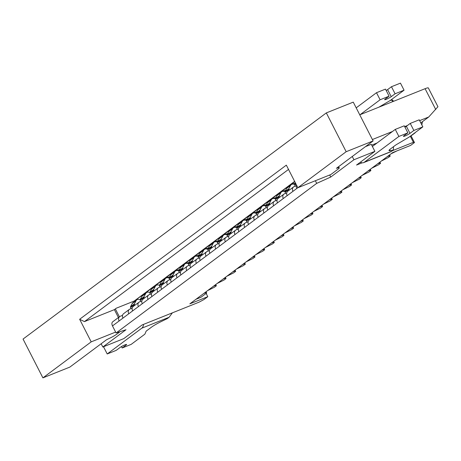 <?xml version="1.0" encoding="UTF-8"?>
<svg xmlns="http://www.w3.org/2000/svg" width="461" height="461" viewBox="0 0 461 461"><rect width="100%" height="100%" fill="white"/><g stroke="black" fill="none" stroke-linecap="round" stroke-linejoin="round"><path stroke-width="0.69" d="M296.567 185.155A3.993 3.187 53.3 0 0 296.815 188.451L292.954 191.332A3.993 3.187 53.3 0 1 293.559 186.935L287.762 191.257A3.993 3.187 53.3 0 0 287.157 195.654L283.29 198.535A3.993 3.187 53.3 0 1 283.901 194.139L278.104 198.46A3.993 3.187 53.3 0 0 277.499 202.857L273.632 205.739A3.993 3.187 53.3 0 1 274.243 201.342L268.446 205.664A3.993 3.187 53.3 0 0 267.841 210.06L263.974 212.942A3.993 3.187 53.3 0 1 264.585 208.545L258.788 212.867A3.993 3.187 53.3 0 0 258.183 217.264L254.316 220.145A3.993 3.187 53.3 0 1 254.927 215.748L249.13 220.064A3.993 3.187 53.3 0 0 248.525 224.467L244.658 227.348A3.993 3.187 53.3 0 1 245.269 222.945L239.472 227.267A3.993 3.187 53.3 0 0 238.867 231.67L235.001 234.551A3.993 3.187 53.3 0 1 235.611 230.148L229.814 234.47A3.993 3.187 53.3 0 0 229.209 238.873L225.343 241.754A3.993 3.187 53.3 0 1 225.948 237.352L220.156 241.673A3.993 3.187 53.3 0 0 219.551 246.076L215.685 248.957A3.993 3.187 53.3 0 1 216.29 244.555L210.498 248.877A3.993 3.187 53.3 0 0 209.893 253.273L206.027 256.155A3.993 3.187 53.3 0 1 206.632 251.758L200.84 256.08A3.993 3.187 53.3 0 0 200.235 260.477L196.369 263.358A3.993 3.187 53.3 0 1 196.974 258.961L191.182 263.283A3.993 3.187 53.3 0 0 190.577 267.68L186.711 270.561A3.993 3.187 53.3 0 1 187.316 266.164L181.525 270.486A3.993 3.187 53.3 0 0 180.919 274.883L177.053 277.764A3.993 3.187 53.3 0 1 177.658 273.367L171.867 277.689A3.993 3.187 53.3 0 0 171.256 282.086L167.395 284.967A3.993 3.187 53.3 0 1 168 280.57L162.209 284.886A3.993 3.187 53.3 0 0 161.598 289.289L157.737 292.17A3.993 3.187 53.3 0 1 158.342 287.768L152.551 292.09A3.993 3.187 53.3 0 0 151.94 296.492L148.079 299.373A3.993 3.187 53.3 0 1 148.684 294.971L142.893 299.293A3.993 3.187 53.3 0 0 142.282 303.695L138.421 306.577A3.993 3.187 53.3 0 1 139.026 302.174L133.235 306.496A3.993 3.187 53.3 0 0 132.624 310.898L128.763 313.78A3.993 3.187 53.3 0 1 129.368 309.377L123.571 313.699A3.993 3.187 53.3 0 0 122.966 318.096L119.105 320.977A3.993 3.187 53.3 0 1 119.71 316.58L112.68 321.824C111.712 322.723 111.648 324.083 112.484 325.915L116.091 332.975L316.707 183.369L330.75 177.036L353.933 159.748L374.885 151.364L371.278 144.31L365.475 146.633M389.574 154.902L390.208 156.135L388.277 157.576L381.414 160.987M296.394 185.708L294.141 186.607A3.993 3.187 53.3 0 0 293.559 186.935M379.916 162.105L380.55 163.338L378.619 164.779L371.756 168.19M286.73 192.911L284.483 193.81A3.993 3.187 53.3 0 0 283.901 194.139M370.258 169.308L370.892 170.541L368.961 171.982L362.098 175.393M277.073 200.114L274.825 201.013A3.993 3.187 53.3 0 0 274.243 201.342M360.6 176.511L361.234 177.744L359.298 179.185L352.44 182.596M267.415 207.317L265.167 208.216A3.993 3.187 53.3 0 0 264.585 208.545M350.942 183.714L351.576 184.947L349.64 186.388L342.782 189.799M257.757 214.521L255.509 215.42A3.993 3.187 53.3 0 0 254.927 215.748M341.284 190.917L341.918 192.151L339.982 193.591L333.124 197.003M248.099 221.724L245.851 222.623A3.993 3.187 53.3 0 0 245.269 222.945M331.626 198.115L332.26 199.348L330.324 200.789L323.466 204.2M238.441 228.921L236.193 229.826A3.993 3.187 53.3 0 0 235.611 230.148M321.968 205.318L322.602 206.551L320.666 207.992L313.808 211.403M228.783 236.124L226.535 237.029A3.993 3.187 53.3 0 0 225.948 237.352M312.31 212.521L312.944 213.754L311.008 215.195L304.151 218.606M219.125 243.327L216.877 244.232A3.993 3.187 53.3 0 0 216.29 244.555M302.652 219.724L303.28 220.957L301.35 222.398L294.493 225.809M209.467 250.53L207.214 251.429A3.993 3.187 53.3 0 0 206.632 251.758M292.994 226.927L293.622 228.16L291.692 229.601L284.835 233.012M199.809 257.734L197.556 258.633A3.993 3.187 53.3 0 0 196.974 258.961M283.336 234.13L283.964 235.364L282.034 236.804L275.177 240.216M190.151 264.937L187.898 265.836A3.993 3.187 53.3 0 0 187.316 266.164M273.678 241.334L274.307 242.567L272.376 244.007L265.519 247.419M180.493 272.14L178.24 273.039A3.993 3.187 53.3 0 0 177.658 273.367M264.02 248.537L264.649 249.77L262.718 251.21L255.861 254.622M170.835 279.343L168.582 280.242A3.993 3.187 53.3 0 0 168 280.57M254.363 255.74L254.991 256.973L253.06 258.414L246.203 261.825M161.177 286.546L158.924 287.445A3.993 3.187 53.3 0 0 158.342 287.768M244.705 262.937L245.333 264.17L243.402 265.611L236.545 269.022M151.519 293.743L149.266 294.648A3.993 3.187 53.3 0 0 148.684 294.971M235.047 270.14L235.675 271.373L233.744 272.814L226.887 276.225M141.861 300.947L139.608 301.851A3.993 3.187 53.3 0 0 139.026 302.174M225.389 277.343L226.017 278.577L224.086 280.017L217.229 283.429M132.203 308.15L129.95 309.054A3.993 3.187 53.3 0 0 129.368 309.377M215.731 284.546L216.359 285.78L214.428 287.22L207.571 290.632M122.545 315.353L120.292 316.252A3.993 3.187 53.3 0 0 119.71 316.58M206.073 291.75L206.701 292.983L200.91 297.305L195.977 299.275M411.068 135.874L414.479 142.541L410.618 145.422L392.657 152.608L189.834 303.857L207.796 296.671L203.935 299.552L199.008 302.191L142.126 324.947L123.773 338.628L102.82 347.012L125.997 329.724L116.091 332.975M414.479 142.541L413.419 142.299L410.348 136.3A3.993 3.187 53.3 0 0 410.935 135.972L414.796 133.091A3.993 3.187 53.3 0 0 415.447 132.382M374.885 151.364L356.537 165.05L362.127 162.814M392.501 150.666L413.419 142.299M392.634 101.679L391.758 99.968L389.735 100.775M391.758 99.968L392.818 100.21L393.412 101.368M207.796 296.671L206.13 293.409M330.75 177.036L329.707 174.996M352.262 156.486L353.933 159.748M101.149 343.75L102.82 347.012M115.348 308.916L119.393 316.816M421.827 124.902L422.478 121.658M372.269 146.252L373.151 145.901M316.707 183.369L315.359 180.735M205.393 292.257L205.641 292.741L203.704 293.513M205.641 292.741L206.701 292.983M215.051 285.054L215.299 285.538L213.362 286.31M215.299 285.538L216.359 285.78M224.709 277.85L224.956 278.335L223.02 279.107M224.956 278.335L226.017 278.577M234.367 270.647L234.614 271.131L232.678 271.904M234.614 271.131L235.675 271.373M244.025 263.444L244.272 263.928L242.336 264.7M244.272 263.928L245.333 264.17M253.683 256.241L253.93 256.725L251.994 257.503M253.93 256.725L254.991 256.973M263.34 249.044L263.588 249.522L261.658 250.3M263.588 249.522L264.649 249.77M272.998 241.841L273.246 242.325L271.316 243.097M273.246 242.325L274.307 242.567M282.656 234.637L282.904 235.122L280.974 235.894M282.904 235.122L283.964 235.364M292.314 227.434L292.562 227.918L290.632 228.691M292.562 227.918L293.622 228.16M301.972 220.231L302.22 220.715L300.29 221.487M302.22 220.715L303.28 220.957M311.63 213.028L311.878 213.512L309.948 214.284M311.878 213.512L312.944 213.754M321.288 205.825L321.536 206.309L319.606 207.081M321.536 206.309L322.602 206.551M330.946 198.622L331.194 199.106L329.263 199.878M331.194 199.106L332.26 199.348M340.604 191.419L340.852 191.903L338.921 192.681M340.852 191.903L341.918 192.151M350.262 184.221L350.51 184.705L348.579 185.478M350.51 184.705L351.576 184.947M359.92 177.018L360.168 177.502L358.237 178.274M360.168 177.502L361.234 177.744M369.578 169.815L369.826 170.299L367.895 171.071M369.826 170.299L370.892 170.541M379.236 162.612L379.484 163.096L377.553 163.868M379.484 163.096L380.55 163.338M397.036 150.851L391.072 153.784M388.9 155.409L389.142 155.893L387.211 156.665M389.142 155.893L390.208 156.135M120.165 331.638L116.8 334.15A7.987 1.003 -27.1 0 1 109.845 338.144L106.554 339.722L69.853 367.089L42.908 377.87L23.05 339.065L326.319 112.905L346.171 151.709L297.881 187.725L330.814 174.552L338.144 169.083A7.987 1.003 -27.1 0 0 339.267 167.844A7.987 1.003 -27.1 0 0 338.184 167.856L336.415 168.3L373.116 140.933L346.171 151.709M146.414 292.234A2 1.59 -126.7 0 1 146.396 292.245A2 1.59 -126.7 0 1 146.379 292.257L134.197 301.039L116.316 308.196L114.38 309.636L118.425 317.537M326.319 112.905L353.259 102.129L373.116 140.933M288.517 169.423L84.444 321.611L79.644 319.277L91.197 341.855L115.636 332.081M91.197 341.855L42.908 377.87M79.644 319.277L286.327 165.147L297.881 187.725M84.444 321.611L114.38 309.636M134.197 301.039L294.642 181.392M420.801 122.903L428.742 116.985L437.944 106.716L428.332 87.942A7.987 1.003 152.9 0 0 425.088 88.696L359.759 114.829M428.742 116.985L419.637 120.626M407.432 125.507L404.672 126.614M392.467 131.494L372.396 139.522M371.704 145.14L377.012 143.019M419.228 119.82L422.835 126.873L413.857 130.463L410.244 123.41L419.228 119.82M393.504 146.679L393.4 149.992L391.037 151.657L363.631 162.618A8.39 4.95 -111.8 0 0 364.311 162.237L391.637 151.306M393.4 149.992L390.242 150.666A11.496 1.441 -27.1 0 1 389.015 150.609A11.496 1.441 -27.1 0 1 390.628 148.822L395.267 145.365A4.979 0.622 -27.1 0 1 396.84 144.345L408.129 137.689A4.979 0.622 152.9 0 0 409.702 136.669L422.835 126.873M364.311 162.237L398.886 136.456L407.864 132.86L404.003 135.741A3.993 0.501 152.9 0 0 403.444 136.364A3.993 0.501 152.9 0 0 406.101 135.54A3.993 0.501 152.9 0 0 409.99 133.344L413.857 130.463M407.864 132.86L404.257 125.807L395.273 129.397L372.384 146.471M404.971 127.196A3.993 0.501 152.9 0 0 406.383 126.291L410.244 123.41M410.013 136.433L414.214 133.419A3.993 3.187 53.3 0 0 414.796 133.091M413.88 133.552L414.214 133.419M404.061 90.189L400.453 83.13L391.47 86.726L395.083 93.779L404.061 90.189L390.928 99.979A4.979 0.622 -27.1 0 1 389.355 101.005L378.85 107.194M356.192 107.857L376.499 92.713L385.482 89.117L389.096 96.176L385.229 99.057A3.993 0.501 -27.1 0 0 384.67 99.68A3.993 0.501 -27.1 0 0 387.326 98.85A3.993 0.501 -27.1 0 0 391.216 96.66L387.609 89.607A3.993 0.501 -27.1 0 1 386.197 90.512M391.47 86.726L387.609 89.607M395.083 93.779L391.216 96.66M360.093 114.697L380.112 99.766L389.096 96.176M376.499 92.713L380.112 99.766M360.341 162.214A8.39 4.95 -111.8 0 0 363.631 162.618M398.886 136.456L395.273 129.397M121.468 346.586L122.177 347.98L131.16 344.39L144.293 334.594A4.979 0.622 152.9 0 0 144.99 333.925L146.062 331.355A4.979 0.622 -27.1 0 1 146.754 330.687L151.392 327.229A11.496 1.441 -27.1 0 1 160.762 321.795L167.355 318.563L169.118 317.249L172.374 312.846M169.118 317.249L141.786 328.186L107.211 353.967L116.189 350.377L120.056 347.496A3.993 0.501 152.9 0 1 123.946 345.306A3.993 0.501 152.9 0 1 126.602 344.476A3.993 0.501 152.9 0 1 126.043 345.099L122.177 347.98M104.215 346.453L103.598 346.914L107.211 353.967M141.786 328.186A8.39 4.95 -111.8 0 0 143.515 324.388M165.476 278.018L169.763 276.784M161.615 280.899L162.549 280.628M140.196 299.656L139.193 299.42A3.993 3.187 -126.7 0 0 136.773 299.846A3.993 3.187 -126.7 0 0 136.018 300.745L134.387 303.874L134.479 304.6A3.993 3.187 -126.7 0 0 134.664 305.43M136.773 299.846L132.912 302.727A3.993 3.187 -126.7 0 0 132.151 303.626L130.526 306.755L134.387 303.874M130.526 306.755L130.613 307.481L134.479 304.6M130.93 308.663A3.993 3.187 -126.7 0 1 130.613 307.481M213.771 242.002L218.053 240.769M209.905 244.883L210.838 244.618M188.486 263.646L187.483 263.404A3.993 3.187 -126.7 0 0 185.063 263.836A3.993 3.187 -126.7 0 0 184.308 264.735L182.683 267.858L182.769 268.584A3.993 3.187 -126.7 0 0 182.954 269.42M185.063 263.836L181.202 266.717A3.993 3.187 -126.7 0 0 180.441 267.616L178.816 270.74L182.683 267.858M178.816 270.74L178.903 271.466L182.769 268.584M179.22 272.647A3.993 3.187 -126.7 0 1 178.903 271.466M223.429 234.799L227.711 233.571M219.563 237.68L220.496 237.415M198.144 256.443L197.141 256.201A3.993 3.187 -126.7 0 0 194.726 256.633A3.993 3.187 -126.7 0 0 193.966 257.532L192.341 260.655L192.427 261.381A3.993 3.187 -126.7 0 0 192.612 262.217M194.726 256.633L190.86 259.514A3.993 3.187 -126.7 0 0 190.099 260.413L188.474 263.536L192.341 260.655M188.474 263.536L188.561 264.262L192.427 261.381M188.877 265.444A3.993 3.187 -126.7 0 1 188.561 264.262M194.456 256.408L198.737 255.175M190.589 259.289L191.522 259.019M169.17 278.046L168.167 277.81A3.993 3.187 -126.7 0 0 165.747 278.242A3.993 3.187 -126.7 0 0 164.992 279.141L163.367 282.265L163.453 282.991A3.993 3.187 -126.7 0 0 163.638 283.82M165.747 278.242L161.886 281.124A3.993 3.187 -126.7 0 0 161.125 282.023L159.5 285.146L163.367 282.265M159.5 285.146L159.587 285.872L163.453 282.991M159.904 287.053A3.993 3.187 -126.7 0 1 159.587 285.872M184.798 263.611L189.079 262.378M180.931 266.493L181.865 266.222M159.512 285.25L158.509 285.013A3.993 3.187 -126.7 0 0 156.089 285.445A3.993 3.187 -126.7 0 0 155.334 286.344L153.703 289.468L153.795 290.194A3.993 3.187 -126.7 0 0 153.98 291.024M156.089 285.445L152.228 288.327A3.993 3.187 -126.7 0 0 151.467 289.226L149.842 292.349L153.703 289.468M149.842 292.349L149.929 293.075L153.795 290.194M150.246 294.256A3.993 3.187 -126.7 0 1 149.929 293.075M175.134 270.814L179.421 269.581M171.273 273.696L172.207 273.425M149.854 292.453L148.851 292.216A3.993 3.187 -126.7 0 0 146.431 292.649A3.993 3.187 -126.7 0 0 145.676 293.548L144.045 296.671L144.137 297.397A3.993 3.187 -126.7 0 0 144.322 298.227M146.431 292.649L142.57 295.53A3.993 3.187 -126.7 0 0 141.809 296.429L140.184 299.552L144.045 296.671M140.184 299.552L140.271 300.278L144.137 297.397M140.588 301.459A3.993 3.187 -126.7 0 1 140.271 300.278M233.087 227.596L237.369 226.368M229.221 230.477L230.154 230.212M207.802 249.24L206.799 249.003A3.993 3.187 -126.7 0 0 204.384 249.43A3.993 3.187 -126.7 0 0 203.624 250.329L201.999 253.452L202.085 254.178A3.993 3.187 -126.7 0 0 202.27 255.014M204.384 249.43L200.518 252.311A3.993 3.187 -126.7 0 0 199.763 253.21L198.132 256.333L201.999 253.452M198.132 256.333L198.218 257.059L202.085 254.178M198.535 258.246A3.993 3.187 -126.7 0 1 198.218 257.059M242.745 220.398L247.027 219.165M238.879 223.274L239.812 223.009M217.465 242.037L216.457 241.8A3.993 3.187 -126.7 0 0 214.042 242.227A3.993 3.187 -126.7 0 0 213.282 243.126L211.657 246.255L211.743 246.981A3.993 3.187 -126.7 0 0 211.927 247.811M214.042 242.227L210.176 245.108A3.993 3.187 -126.7 0 0 209.421 246.007L207.79 249.136L211.657 246.255M207.79 249.136L207.876 249.862L211.743 246.981M208.193 251.043A3.993 3.187 -126.7 0 1 207.876 249.862M204.114 249.205L208.395 247.972M200.247 252.086L201.18 251.815M178.828 270.843L177.825 270.607A3.993 3.187 -126.7 0 0 175.405 271.039A3.993 3.187 -126.7 0 0 174.65 271.938L173.025 275.061L173.111 275.787A3.993 3.187 -126.7 0 0 173.296 276.623M175.405 271.039L171.544 273.92A3.993 3.187 -126.7 0 0 170.783 274.819L169.158 277.943L173.025 275.061M169.158 277.943L169.245 278.669L173.111 275.787M169.562 279.85A3.993 3.187 -126.7 0 1 169.245 278.669M295.432 182.936L294.717 184.314L295.743 183.541M294.717 184.314L294.804 185.04L296.037 184.118M295.115 186.221A3.993 3.187 -126.7 0 1 294.804 185.04M285.071 191.62L284.062 191.378A3.993 3.187 -126.7 0 0 281.648 191.811A3.993 3.187 -126.7 0 0 280.887 192.71L279.262 195.833L279.349 196.559A3.993 3.187 -126.7 0 0 279.533 197.394M281.648 191.811L277.781 194.692A3.993 3.187 -126.7 0 0 277.026 195.591L275.401 198.714L279.262 195.833M275.401 198.714L275.488 199.44L279.349 196.559M275.799 200.621A3.993 3.187 -126.7 0 1 275.488 199.44M294.729 184.417L293.726 184.181A3.993 3.187 -126.7 0 0 291.306 184.607A3.993 3.187 -126.7 0 0 290.545 185.506L288.92 188.63L289.007 189.356A3.993 3.187 -126.7 0 0 289.191 190.191M291.306 184.607L287.439 187.489A3.993 3.187 -126.7 0 0 286.684 188.388L285.059 191.511L288.92 188.63M285.059 191.511L285.146 192.237L289.007 189.356M285.457 193.424A3.993 3.187 -126.7 0 1 285.146 192.237M275.413 198.824L274.404 198.582A3.993 3.187 -126.7 0 0 271.99 199.014A3.993 3.187 -126.7 0 0 271.229 199.913L269.604 203.036L269.691 203.762A3.993 3.187 -126.7 0 0 269.875 204.598M271.99 199.014L268.123 201.895A3.993 3.187 -126.7 0 0 267.368 202.794L265.738 205.917L269.604 203.036M265.738 205.917L265.83 206.643L269.691 203.762M266.141 207.825A3.993 3.187 -126.7 0 1 265.83 206.643M252.403 213.195L256.685 211.962M248.537 216.076L249.47 215.806M227.123 234.833L226.115 234.597A3.993 3.187 -126.7 0 0 223.7 235.024A3.993 3.187 -126.7 0 0 222.94 235.923L221.315 239.052L221.401 239.778A3.993 3.187 -126.7 0 0 221.585 240.607M223.7 235.024L219.834 237.905A3.993 3.187 -126.7 0 0 219.079 238.804L217.448 241.933L221.315 239.052M217.448 241.933L217.534 242.659L221.401 239.778M217.851 243.84A3.993 3.187 -126.7 0 1 217.534 242.659M262.061 205.992L266.343 204.759M258.195 208.873L259.128 208.603M236.781 227.63L235.773 227.394A3.993 3.187 -126.7 0 0 233.358 227.826A3.993 3.187 -126.7 0 0 232.598 228.725L230.973 231.848L231.059 232.575A3.993 3.187 -126.7 0 0 231.243 233.404M233.358 227.826L229.492 230.707A3.993 3.187 -126.7 0 0 228.737 231.606L227.106 234.73L230.973 231.848M227.106 234.73L227.192 235.456L231.059 232.575M227.509 236.637A3.993 3.187 -126.7 0 1 227.192 235.456M281.377 191.586L285.659 190.353M277.51 194.467L278.444 194.196M256.097 213.224L255.089 212.988A3.993 3.187 -126.7 0 0 252.674 213.42A3.993 3.187 -126.7 0 0 251.913 214.319L250.288 217.442L250.375 218.168A3.993 3.187 -126.7 0 0 250.559 218.998M252.674 213.42L248.807 216.301A3.993 3.187 -126.7 0 0 248.053 217.2L246.422 220.323L250.288 217.442M246.422 220.323L246.514 221.05L250.375 218.168M246.825 222.231A3.993 3.187 -126.7 0 1 246.514 221.05M291.035 184.383L295.317 183.15M287.168 187.264L288.102 186.993M265.755 206.021L264.747 205.785A3.993 3.187 -126.7 0 0 262.332 206.217A3.993 3.187 -126.7 0 0 261.571 207.116L259.946 210.239L260.033 210.965A3.993 3.187 -126.7 0 0 260.217 211.801M262.332 206.217L258.465 209.098A3.993 3.187 -126.7 0 0 257.711 209.997L256.08 213.12L259.946 210.239M256.08 213.12L256.172 213.846L260.033 210.965M256.483 215.028A3.993 3.187 -126.7 0 1 256.172 213.846M271.719 198.789L276.001 197.556M267.853 201.67L268.786 201.399M246.439 220.427L245.431 220.191A3.993 3.187 -126.7 0 0 243.016 220.623A3.993 3.187 -126.7 0 0 242.256 221.522L240.63 224.645L240.717 225.371A3.993 3.187 -126.7 0 0 240.901 226.201M243.016 220.623L239.15 223.504A3.993 3.187 -126.7 0 0 238.395 224.403L236.764 227.527L240.63 224.645M236.764 227.527L236.85 228.253L240.717 225.371M237.167 229.434A3.993 3.187 -126.7 0 1 236.85 228.253M296.815 188.451L297.858 187.673M287.157 195.654L292.954 191.332M277.499 202.857L283.29 198.535M267.841 210.06L273.632 205.739M258.183 217.264L263.974 212.942M248.525 224.467L254.316 220.145M238.867 231.67L244.658 227.348M229.209 238.873L235.001 234.551M219.551 246.076L225.343 241.754M209.893 253.273L215.685 248.957M200.235 260.477L206.027 256.155M190.577 267.68L196.369 263.358M180.919 274.883L186.711 270.561M171.256 282.086L177.053 277.764M161.598 289.289L167.395 284.967M151.94 296.492L157.737 292.17M142.282 303.695L148.079 299.373M132.624 310.898L138.421 306.577M122.966 318.096L128.763 313.78M112.484 325.915L119.105 320.977M425.088 88.696L435.749 109.539M146.396 292.245L294.752 181.611L146.379 292.257M337.861 167.222L338.184 167.856M406.383 126.291L409.99 133.344M389.689 149.583L390.242 150.666M125.772 344.569L126.043 345.099M132.151 303.626L136.018 300.745M180.441 267.616L184.308 264.735M190.099 260.413L193.966 257.532M161.125 282.023L164.992 279.141M151.467 289.226L155.334 286.344M141.809 296.429L145.676 293.548M199.763 253.21L203.624 250.329M209.421 246.007L213.282 243.126M170.783 274.819L174.65 271.938M277.026 195.591L280.887 192.71M286.684 188.388L290.545 185.506M267.368 202.794L271.229 199.913M219.079 238.804L222.94 235.923M228.737 231.606L232.598 228.725M248.053 217.2L251.913 214.319M257.711 209.997L261.571 207.116M238.395 224.403L242.256 221.522M338.651 166.64L339.267 167.844"/></g></svg>

